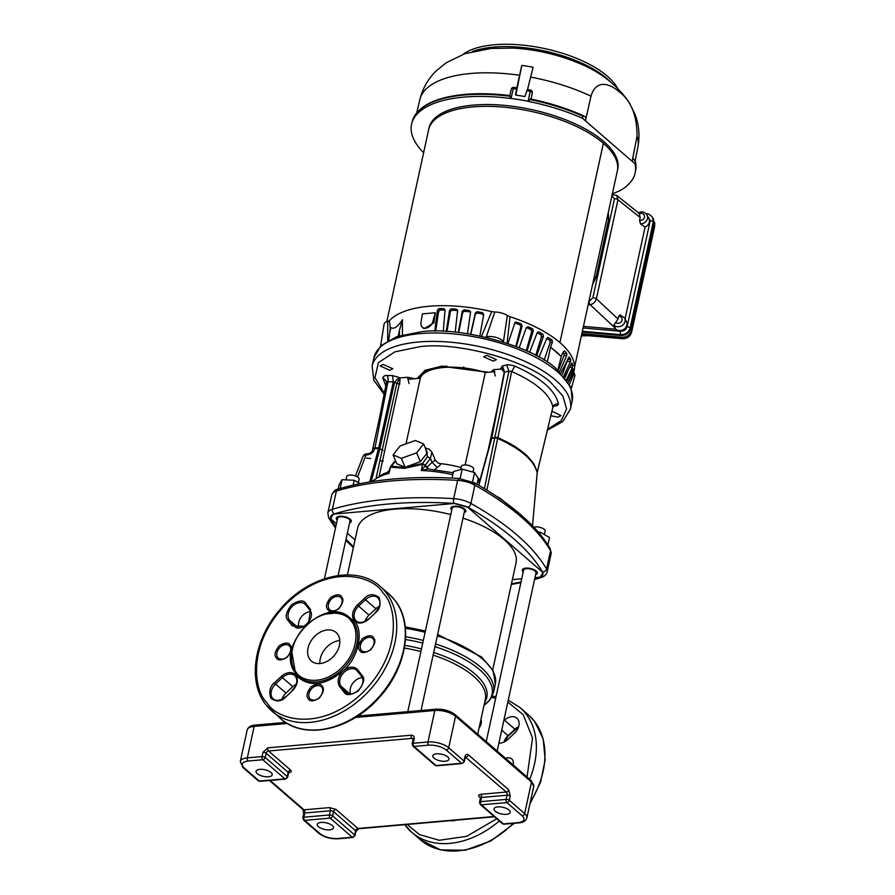 <?xml version="1.0" encoding="UTF-8"?>
<svg xmlns="http://www.w3.org/2000/svg" width="895" height="895" viewBox="0 0 895 895"><rect width="100%" height="100%" fill="white"/><g stroke="black" fill="none" stroke-linecap="round" stroke-linejoin="round"><path stroke-width="1.34" d="M547.628 429.186L561.31 420.56L566.58 408.959L562.91 396.049L551.163 382.859C528.956 360.987 457.535 341.353 419.721 346.723L394.896 351.847L378.406 362.643L374.96 377.6L384.302 393.408M373.965 357.62L380.778 345.783L396.977 336.554L421.198 331.765C459.952 326.283 532.939 346.22 556.086 368.606L570.932 387.244L572.196 400.848A101.448 41.852 -167.7 0 0 525.208 352.25A101.448 41.852 -167.7 0 0 420.404 333.589A101.448 41.852 -167.7 0 0 373.965 357.62L372.13 366.021A101.448 41.852 -167.7 0 1 418.58 341.979A101.448 41.852 -167.7 0 1 523.385 360.651A101.448 41.852 -167.7 0 1 570.361 409.25L562.754 421.601L547.393 430.159M464.169 512.723A7.663 3.166 -167.7 0 0 465.836 511.269A7.663 3.166 -167.7 0 0 462.279 507.599A7.663 3.166 -167.7 0 0 454.358 506.19A7.663 3.166 -167.7 0 0 450.856 508.002A7.663 3.166 -167.7 0 0 451.762 510.016M535.624 574.657A7.663 3.166 -167.7 0 0 537.291 573.203A7.663 3.166 -167.7 0 0 533.744 569.522A7.663 3.166 -167.7 0 0 525.824 568.112A7.663 3.166 -167.7 0 0 522.311 569.936A7.663 3.166 -167.7 0 0 523.228 571.95M349.621 522.803A7.663 3.166 -167.7 0 0 351.287 521.349A7.663 3.166 -167.7 0 0 347.73 517.668A7.663 3.166 -167.7 0 0 339.809 516.258A7.663 3.166 -167.7 0 0 336.307 518.082A7.663 3.166 -167.7 0 0 337.214 520.096M537.201 472.873L532.525 525.79L537.179 472.773C534.147 460.399 520.901 448.91 497.43 438.315L494.689 438.035L484.419 488.659M506.749 365.015C507.431 364.41 510.15 364.78 514.882 366.122L511.649 371.548L509.266 371.123L504.59 372.074L502.397 365.91L506.749 365.015L508.942 371.179L494.722 437.823L491.702 438.449L495.159 437.219L497.598 437.532C508.461 442.622 516.247 446.102 527.423 456.137L533.633 463.42L537.313 471.945L552.864 407.27A85.036 35.084 -167.7 0 0 511.649 371.548L486.858 490.158M357.564 476.99L365.988 454.996L363.191 455.879L355.494 475.961M371.156 481.678L379.905 448.596L382.199 450.095L378.708 447.847L369.702 481.902M378.619 448.216L379.939 448.484L378.674 447.992M551.935 411.275L560.997 415.616L558.032 417.148L550.861 415.739M486.679 355.304L496.378 359.611L493.413 361.144L483.703 356.848L486.679 355.304M383.094 364.422L392.804 368.718L389.828 370.261L380.129 365.954L383.094 364.422M496.669 496.445L500.07 498.213L528.263 521.539M497.452 438.17L494.689 438.035M367.7 454.123L366.413 454.996C370.541 454.537 373.193 452.758 374.356 449.648L374.96 447.824L378.708 447.847L393.319 381.863L387.904 381.818L386.461 382.557L379.883 416.13M504.59 372.074L491.825 437.901M514.882 366.122C540.804 377.679 555.303 390.254 558.379 403.824C555.582 403.667 553.736 404.82 552.864 407.27L537.302 472.135M552.797 407.572L554.397 405.345L553.144 405.502M379.581 417.495L386.461 382.557M373.551 448.44L374.994 447.69L387.904 381.818A4.721 1.958 90.4 0 0 387.065 375.542L392.491 375.587L393.319 381.863L399.718 384.347L399.819 377.947L396.776 383.642L382.243 449.872L382.948 450.219M417.115 378.529L425.147 370.261L442.085 366.1L488.491 372.253M490.829 372.04L493.704 369.691L501.39 369.02L500.898 368.416L502.397 365.91M558.379 403.824C558.435 405.222 556.992 405.961 554.05 406.017M386.506 382.277L386.483 381.18L382.736 377.746C384.044 375.799 385.488 375.061 387.065 375.542M392.491 375.587L398.946 377.388L394.606 382.221L380.006 448.205M398.946 377.388L399.819 377.947L407.493 377.276L414.765 378.73M503.795 369.836L500.898 368.416M504.019 370.239L501.39 369.02L504.243 372.152M495.259 375.945L493.704 369.691M407.493 377.276L409.037 383.53M433.986 758.121A8.256 3.401 -167.7 0 0 442.734 761.231A8.256 3.401 -167.7 0 0 448.921 759.284A8.256 3.401 -167.7 0 0 447.724 756.913A8.256 3.401 -167.7 0 0 438.975 753.803A8.256 3.401 -167.7 0 0 432.788 755.76A8.256 3.401 -167.7 0 0 433.986 758.121M257.257 773.672A8.256 3.401 -167.7 0 0 266.016 776.782A8.256 3.401 -167.7 0 0 272.203 774.824A8.256 3.401 -167.7 0 0 271.006 772.463A8.256 3.401 -167.7 0 0 262.257 769.353A8.256 3.401 -167.7 0 0 256.071 771.311A8.256 3.401 -167.7 0 0 257.257 773.672M495.226 811.206A8.256 3.401 -167.7 0 0 503.986 814.316A8.256 3.401 -167.7 0 0 510.172 812.358A8.256 3.401 -167.7 0 0 508.975 809.997A8.256 3.401 -167.7 0 0 500.227 806.887A8.256 3.401 -167.7 0 0 494.04 808.845A8.256 3.401 -167.7 0 0 495.226 811.206M318.508 826.745A8.256 3.401 -167.7 0 0 327.257 829.855A8.256 3.401 -167.7 0 0 333.455 827.909A8.256 3.401 -167.7 0 0 332.258 825.537A8.256 3.401 -167.7 0 0 323.509 822.427A8.256 3.401 -167.7 0 0 317.311 824.384A8.256 3.401 -167.7 0 0 318.508 826.745M413.11 739.427L411.913 738.386A2.361 1.298 -95 0 1 411.141 735.22C413.456 735.276 414.463 736.563 414.15 739.08L413.244 743.275A2.361 1.298 85 0 0 414.005 746.441A2.361 1.712 130.9 0 1 412.919 746.117L434.97 765.225A2.361 1.712 -49.1 0 0 436.055 765.549A2.361 1.298 85 0 0 436.715 765.796L462.245 763.547A2.361 1.298 -95 0 1 461.585 763.301A2.361 1.712 -49.1 0 0 464.002 761.03L464.919 756.823A2.361 0.973 12.3 0 1 465.255 757.506L465.199 756.778M480.481 797.803L479.284 796.774C478.053 795.465 478.545 794.648 480.76 794.301L506.29 792.053A2.361 1.712 -49.1 0 0 508.707 789.782L510.239 796.102L509.322 800.309A2.361 1.712 130.9 0 1 506.906 802.58A2.361 1.298 -95 0 1 506.134 799.414L480.615 801.663A2.361 1.298 85 0 0 481.376 804.829A2.361 1.712 130.9 0 1 480.291 804.504L502.341 823.613A2.361 1.712 -49.1 0 0 503.426 823.937A2.361 1.298 85 0 0 504.086 824.183L518.82 822.885A2.361 1.298 -95 0 1 518.149 822.639L503.426 823.937L481.376 804.829L506.906 802.58L522.221 815.848A2.361 1.712 -49.1 0 0 524.638 813.577L531.507 782.085L455.555 716.257L448.686 747.761L464.002 761.03A2.361 0.973 12.3 0 1 464.348 761.701A2.361 0.973 12.3 0 1 464.292 761.824M352.898 837.485A2.361 1.298 -95 0 1 352.227 837.228A2.361 1.712 -49.1 0 0 354.655 834.957L332.604 815.848A2.361 1.712 130.9 0 1 330.188 818.119A2.361 1.298 -95 0 1 329.416 814.965L303.886 817.202A2.361 1.298 85 0 0 304.658 820.368A2.361 1.712 130.9 0 1 303.573 820.055L318.877 833.323A2.361 1.712 -49.1 0 0 319.974 833.637L304.658 820.368L330.188 818.119L352.227 837.228L337.505 838.525A2.361 1.298 85 0 0 338.165 838.772L352.898 837.485L354.991 835.639A2.361 0.973 12.3 0 1 354.946 835.762M287.306 723.462L254.18 726.371L247.322 757.864A2.361 1.298 85 0 0 248.083 761.03L262.806 759.732L284.856 778.84L259.337 781.089L244.022 767.821A2.361 1.712 130.9 0 1 242.937 767.496L258.241 780.776A2.361 1.712 -49.1 0 0 259.337 781.089A2.361 1.298 85 0 0 259.998 781.335L285.527 779.097A2.361 1.298 -95 0 1 284.856 778.84A2.361 1.712 -49.1 0 0 287.284 776.569L265.233 757.461A2.361 1.712 130.9 0 1 262.806 759.732A2.361 1.298 -95 0 1 262.045 756.577L262.962 752.371A2.361 0.973 12.3 0 1 266.151 753.266A2.361 1.712 130.9 0 1 268.567 750.994L290.618 770.103C291.848 771.4 291.356 772.228 289.141 772.564L288.705 772.609M320.265 658.742A18.873 13.716 -49.1 0 0 319.884 663.553A18.873 13.716 -49.1 0 1 339.82 640.551A18.873 13.716 -49.1 0 0 320.265 658.742M347.417 574.881L357.564 528.363A81.098 33.451 12.3 0 1 450.767 514.569M462.983 518.138A81.098 33.451 12.3 0 1 504.299 539.707A81.098 33.451 12.3 0 1 516.035 562.91L492.72 669.84M324.426 578.763L337.594 518.362A6.343 2.618 12.3 0 1 342.349 516.851A6.343 2.618 12.3 0 1 349.072 519.245A6.343 2.618 12.3 0 1 349.99 521.069L338.12 575.507M407.796 711.659L452.143 508.282A6.343 2.618 12.3 0 1 456.897 506.783A6.343 2.618 12.3 0 1 463.621 509.177A6.343 2.618 12.3 0 1 464.539 510.989L421.042 710.496M486.231 741.597L523.597 570.216A6.343 2.618 12.3 0 1 528.363 568.717A6.343 2.618 12.3 0 1 535.087 571.099A6.343 2.618 12.3 0 1 536.004 572.923L497.161 751.062M534.975 577.633L540.077 577.185A109.727 45.265 -167.7 0 0 542.907 572.453L467.156 506.816A109.727 45.265 -167.7 0 0 454.962 503.415L333.522 514.099A109.727 45.265 -167.7 0 0 330.691 518.82L336.442 523.62M347.338 533.241L355.046 539.92M512.387 579.613L521.729 578.796M360.014 483.647L354.219 480.279L342.069 479.686L339.205 484.475L338.209 489.028M353.167 485.101L354.219 480.279M340.156 488.446L342.069 479.686M452.836 474.697A79.711 32.88 -167.7 0 0 421.332 470.501L425.192 465.78L427.844 468.98L421.332 470.501L422.608 464.337L404.484 468.342L390.556 467.156L388.967 473.343L389.347 469.964M539.83 533.946L540.222 532.133L538.219 532.033M547.885 544.887L549.496 537.515L540.222 532.133M452.109 478.075L453.53 471.542L462.189 469.125L460.142 478.545M476.99 484.296L478.266 478.433L474.563 472.571L462.189 469.125M472.526 481.868L474.563 472.571M358.358 482.685L359.108 479.284A6.343 2.618 -167.7 0 0 358.19 477.46A6.343 2.618 -167.7 0 0 351.466 475.077A6.343 2.618 -167.7 0 0 346.701 476.576L345.985 479.877M370.642 458.475L366.469 458.117M544.373 534.539L545.111 531.138A6.343 2.618 -167.7 0 0 544.194 529.314A6.343 2.618 -167.7 0 0 533.946 527.278M473.019 472.135L473.656 469.204A6.343 2.618 -167.7 0 0 472.739 467.391A6.343 2.618 -167.7 0 0 466.004 464.997A6.343 2.618 -167.7 0 0 461.249 466.496L460.578 469.573M380.643 460.802L383.284 461.026M387.356 381.852L371.828 453.06M427.844 468.98L453.262 472.75M422.608 464.337L425.304 465.255L422.474 463.498L422.608 464.337M425.617 448.652L427.553 456.64L422.474 463.498L404.864 467.492L391.372 466.228L390.254 468.32L390.556 467.156M372.398 481.488A79.711 32.88 -167.7 0 1 388.967 473.343L387.569 472.515M408.735 379.267L420.314 378.249C424.185 366.323 457.144 363.415 485.291 372.533L494.957 371.682M379.245 475.838L400.11 380.14M427.553 456.64L430.372 458.397L425.304 465.255L427.553 468.946M434.489 460.175C436.1 459.806 435.283 460.545 432.061 462.379L430.372 458.397L431.949 452.21L435.306 460.142L438.047 462.995L440.306 463.632C441.056 464.192 440.016 465.467 437.185 467.481L432.061 462.379L427.161 467.033L427.43 468.924M393.062 454.917L396.809 463.778L405.088 467.201L420.37 461.708L427.362 452.781L423.615 443.92L415.325 440.497L400.054 445.99L393.062 454.917L401.352 458.341L416.622 452.848L420.37 461.708M390.276 468.331L391.372 466.228L390.388 466.698L395.456 460.567M420.314 378.249L406.006 443.853M440.306 463.632A51.899 21.413 12.3 0 1 461.026 467.537M485.291 372.533L465.131 464.964M476.767 476.073L479.91 480.324M488.032 450.7L496.949 409.787M428.134 468.991L426.635 466.563M437.185 467.481L433.896 470.322M428.101 468.23L429.13 469.069M405.088 467.201L401.352 458.341M416.622 452.848L423.615 443.92M478.523 480.279L479.63 479.988M479.105 727.836A8.256 5.997 -49.1 0 0 480.906 719.58M451.147 820.603A8.256 5.997 -49.1 0 0 455.555 820.212M513.115 764.889A8.256 5.997 -49.1 0 0 512.32 759.531A8.256 5.997 -49.1 0 0 511.727 758.915A8.256 5.997 -49.1 0 0 505.619 758.401M491.523 697.496L495.718 698.111M507.845 702.083L523.217 714.713L532.536 738.017L527.054 776.972M498.907 743.04A11.21 8.144 -49.1 0 0 507.756 739.55L514.603 733.117A11.21 8.144 -49.1 0 0 516.885 718.182A11.21 8.144 -49.1 0 0 504.489 720.173L503.74 720.867M323.005 614.384L340.682 612.482L354.476 621.04C364.209 631.601 358.045 658.541 343.053 670.97C324.303 686.185 308.562 687.573 295.842 675.121L291.591 650.643M382.881 592.803L383.172 593.172C396.093 604.572 403.69 652.925 361.39 693.905C318.15 733.687 275.481 718.45 267.034 702.821L266.744 702.441C253.811 691.041 246.214 642.688 288.514 601.697C331.754 561.926 374.423 577.152 382.87 592.792L382.881 592.803M310.028 659.593A18.873 13.716 -49.1 0 0 311.37 661.002A18.873 13.716 -49.1 0 0 333.186 656.706A18.873 13.716 -49.1 0 0 337.426 633.884A18.873 13.716 -49.1 0 0 336.084 632.485A18.873 13.716 -49.1 0 0 314.268 636.781A18.873 13.716 -49.1 0 0 310.028 659.593M296.256 684.239A11.21 8.144 -49.1 0 0 292.822 686.644L285.975 693.066A11.21 8.144 -49.1 0 0 282.026 699.196M379.301 606.307A11.21 8.144 -49.1 0 0 375.866 608.712L369.02 615.134A11.21 8.144 -49.1 0 0 365.059 621.264M295.842 675.121C292.117 671.451 287.429 671.731 281.78 675.949L274.418 682.829C269.932 686.387 268.746 691.511 270.872 698.223C276.286 701.948 281.03 701.736 285.091 697.597L292.441 690.716C297.509 685.167 298.639 679.976 295.842 675.121M362.33 677.672A11.21 8.144 -49.1 0 0 352.608 683.5A11.21 8.144 -49.1 0 0 350.739 693.972M310.688 611.587A11.21 8.144 -49.1 0 0 300.966 617.416A11.21 8.144 -49.1 0 0 299.098 627.887M627.115 326.72A2.595 1.074 12.3 0 1 629.8 327.693A2.595 1.074 12.3 0 1 630.102 328.04C628.659 332.448 625.493 334.663 620.582 334.685A2.595 0.694 -84.9 0 1 620.593 331.273C623.938 331.239 626.108 329.729 627.115 326.72L650.24 220.685A2.595 1.074 12.3 0 1 652.925 221.647A2.595 1.074 12.3 0 1 653.227 222.005L630.102 328.04L630.505 328.879C629.04 333.264 625.874 335.468 620.996 335.513L582.209 332.079M639.321 213.704L640.182 217.541L639.567 220.36A3.96 3.446 -24.4 0 0 643.192 213.961A3.96 3.446 -24.4 0 0 639.321 213.704L638.269 213.099M617.248 171.37A96.582 39.85 -167.7 0 0 617.349 170.934A96.582 39.85 -167.7 0 0 572.621 124.673A96.582 39.85 -167.7 0 0 472.828 106.897A96.582 39.839 -167.7 0 0 428.615 129.786A96.582 39.85 -167.7 0 0 428.526 130.222M617.349 170.934A96.582 39.839 -167.7 0 0 603.375 143.301L603.364 143.301A96.582 39.839 -167.7 0 0 472.84 106.908A96.582 39.85 -167.7 0 0 428.615 129.786L429.007 128.007A96.582 39.85 -167.7 0 1 473.22 105.118A96.582 39.85 -167.7 0 1 573.001 122.883A96.582 39.85 -167.7 0 1 617.74 169.155L574.523 367.308M603.364 143.29L559.923 342.561L603.375 143.301M387.725 340.659L387.736 321.428A11.669 4.811 -167.7 0 0 384.089 324.057L380.621 345.94M485.638 337.225L486.242 336.945A10.259 4.229 12.3 0 1 502.285 340.413A10.259 4.229 12.3 0 1 503.437 341.745L507.353 315.51A11.669 4.811 -167.7 0 0 494.812 312.008L486.242 336.945A4.721 3.446 73.3 0 0 486.186 337.359M539.003 357.105L546.845 338.288L548.411 337.56A96.201 39.693 12.3 0 1 552.058 340.022L552.439 342.08L550.693 346.645L551.264 347.853A94.568 39.011 12.3 0 1 556.254 351.836A94.568 39.011 12.3 0 1 560.538 355.886L561.389 355.919L563.403 351.578L564.644 350.929A96.201 39.693 12.3 0 1 566.826 353.525L566.759 355.55L564.018 355.528L564.018 353.503L566.826 353.525M507.353 315.51L510.005 316.729A96.884 39.973 12.3 0 1 560.125 342.751A96.884 39.973 12.3 0 1 573.751 371.973L574.143 373.394L569.533 384.179M510.005 316.729L507.096 343.277M515.095 322.301L507.935 343.557M514.614 323.005L516.426 322.077A96.201 39.693 12.3 0 1 521.27 323.912L522.165 325.881L520.879 326.776L519.939 324.84L521.27 323.912M516.37 346.611L522.165 325.881M526.361 327.626L528.117 326.764L526.361 327.626L519.178 347.719M530.903 329.595A93.125 38.418 12.3 0 0 526.506 327.581L528.117 326.764A96.201 39.693 12.3 0 1 532.592 328.823L533.342 330.826L531.697 331.575L530.903 329.595L532.592 328.823M527.01 351.064L533.342 330.826M538.007 331.888L538.846 331.967L537.168 332.75L529.594 352.272M537.302 332.47L538.846 331.967A96.201 39.693 12.3 0 1 542.873 334.193L543.455 336.229L541.486 336.811L540.848 334.797L542.873 334.193M536.676 355.83L543.455 336.229M547.751 337.437L547.125 337.829M571.346 388.396L574.847 375.844A11.669 4.811 -167.7 0 0 574.143 373.394M515.833 95.06L521.785 65.402L516.572 89.019A114.258 47.133 -167.7 0 0 513.372 88.583L510.989 98.428L509.993 98.405A114.426 47.2 -167.7 0 0 463.957 97.096A114.426 47.2 -167.7 0 0 411.756 123.476A114.426 47.2 -167.7 0 0 423.424 152.542L423.693 153.023M509.993 98.405L510.508 96.313A114.336 47.166 -167.7 0 0 464.471 94.993A114.336 47.166 -167.7 0 0 412.293 121.362L411.756 123.476M531.876 91.044A2.361 2.126 172.2 0 1 532.324 92.7A2.361 1.052 -168.5 0 0 531.977 92.14A2.361 1.052 -168.5 0 0 530.108 91.335A114.258 47.133 -167.7 0 0 526.898 90.719L527.457 89.713M530.455 90.283L528.095 101.247A114.661 47.301 -167.7 0 0 510.989 98.428M509.781 95.675L510.508 96.313L509.781 95.675M617.337 87.911A83.75 34.547 -167.7 0 0 494.308 44.75A83.75 34.547 -167.7 0 0 463.185 54.293M622.607 338.646A2.595 0.694 -84.9 0 1 622.417 338.724A2.595 0.694 -84.9 0 1 622.238 338.623C627.082 338.668 630.214 336.486 631.624 332.079L654.536 226.938A2.595 1.074 12.3 0 1 654.536 227.073A2.595 1.074 12.3 0 1 654.48 227.196M581.851 333.701L621.902 337.258C626.724 337.236 629.845 335.054 631.277 330.714L631.624 332.079A2.595 1.074 12.3 0 1 631.613 332.202A2.595 1.074 12.3 0 1 631.557 332.336M631.277 330.714L654.547 224.03L654.536 227.073L631.613 332.202C630.181 336.621 627.104 338.791 622.417 338.724L581.549 335.099M446.694 366.1A29.49 12.161 -167.7 0 0 447.176 367.196M532.346 92.129L530.97 99.658M527.39 89.478L530.455 90.071A2.361 2.361 0 0 1 532.335 92.062L532.357 92.196M521.785 65.402A109.828 45.309 12.3 0 1 533.084 67.259L527.468 89.746M509.691 95.866L511.313 89.131A2.361 2.361 0 0 1 513.92 87.341L513.372 88.583A2.361 1.04 -166.4 0 0 511.313 89.131A2.361 1.04 -166.4 0 0 511.302 89.243L509.68 95.966M517.053 88.001L513.92 87.341M516.572 89.019L515.486 94.736M515.923 95.083L515.464 94.49L515.923 95.083A114.504 47.234 12.3 0 1 524.884 96.559L526.898 90.719M582.511 118.297L635.058 163.83L635.416 161.245L635.696 170.072A114.336 47.166 -167.7 0 0 635.45 161.693L632.81 158.236L632.161 161.324L637.039 136.141C637.027 115.522 631.076 100.732 619.161 91.749C610.054 83.705 596.025 78.715 590.991 96.224L585.419 120.814L585.934 117.614L584.48 116.35L582.925 116.171L582.511 118.297A114.426 47.2 -167.7 0 0 529.102 101.549L528.095 101.247M584.48 116.35L582.925 116.171A114.336 47.166 -167.7 0 0 529.527 99.446L530.78 99.132L529.527 99.446L529.102 101.549M612.337 193.879A114.426 47.2 -167.7 0 0 617.584 191.642L618.333 191.463A114.661 47.301 -167.7 0 0 626.377 186.428L626.567 186.026A114.426 47.2 -167.7 0 0 635.305 172.22A114.426 47.2 -167.7 0 0 635.058 163.83M565.114 377.567L568.101 370.396M562.373 374.446L567.81 359.398A93.125 38.418 -167.7 0 0 567.665 359.108M558.279 370.485L564.018 355.528M563.056 352.317A93.125 38.418 12.3 0 1 564.018 353.503M544.138 360.114L550.19 342.483L549.731 340.436L552.058 340.022M546.778 338.433A93.125 38.418 12.3 0 1 549.731 340.436M535.713 355.326L541.486 336.811M537.168 332.75A93.125 38.418 12.3 0 1 540.848 334.797M526.226 350.717L531.697 331.575M515.788 346.387L520.879 326.776M516.426 322.077L515.196 323.039A93.125 38.418 12.3 0 1 519.939 324.84M515.196 323.039L514.636 322.95M483.602 315.7L482.394 313.955A93.125 38.418 -167.7 0 0 477.169 312.993L475.368 314.179L470.804 334.271M470.546 312.31L469.662 311.84A93.125 38.418 -167.7 0 0 464.471 311.203L462.737 312.489L458.71 332.56M457.613 310.654L457.099 310.52A93.125 38.418 -167.7 0 0 452.053 310.218L450.409 311.594L446.918 331.53M445.061 310.017L444.972 310.017A93.125 38.418 -167.7 0 0 440.172 310.05L438.628 311.527L435.686 331.172M399.405 335.77L399.416 330.434L398.23 336.14M399.416 330.434L402.448 319.739C397.447 327.223 393.431 329.74 390.41 327.279L388.777 340.078M568.202 381.852L572.476 373.159L570.999 372.868M571.927 371.022L573.192 371.268L572.476 373.159M573.192 371.268A96.201 39.693 -167.7 0 0 573.292 368.986L573.046 368.953M572.632 369.613L567.229 380.375M566.625 379.525L572.386 367.509L569.701 367.151M571.827 363.124L571.379 363.784L572.241 363.18A96.201 39.693 12.3 0 1 572.878 365.563L572.386 367.509M571.379 363.784L564.756 377.131M563.816 376.023L570.462 361.602L567.609 361.401M567.81 359.398L570.753 359.611L570.462 361.602M570.753 359.611A96.201 39.693 -167.7 0 0 569.365 357.15L568.784 357.116M560.941 372.98L569.119 356.982M559.644 371.738L566.759 355.55M557.865 370.127L561.389 355.919M551.264 347.853L560.538 355.886M550.693 346.645L547.281 362.117M422.328 327.246A7.082 5.146 -49.1 0 1 420.986 322.849L422.362 313.888L435.294 312.747L433.93 322.849L424.051 328.733L422.328 327.246A7.082 5.146 -49.1 0 0 428.157 327.402A7.082 5.146 -49.1 0 0 432.744 321.82L435.294 312.747M479.899 335.972L483.68 314.447L482.483 312.679A96.201 39.693 -167.7 0 0 477.136 311.695L477.169 312.993M475.368 314.179L475.346 312.914L477.136 311.695M475.346 312.914L470.625 334.238M467.47 333.734L470.569 312.187L469.316 310.498A96.201 39.693 -167.7 0 0 464.024 309.838L464.471 311.203M470.535 311.583L470.569 312.187M462.737 312.489L462.301 311.158L464.024 309.838M462.301 311.158L458.285 332.515M455.186 332.179L457.602 310.733L456.349 309.133A96.201 39.693 -167.7 0 0 451.203 308.82L452.053 310.218M457.434 309.838L457.602 310.733M450.409 311.594L449.57 310.241L451.203 308.82M449.57 310.241L446.269 331.486M443.271 331.34L445.05 310.106L443.819 308.607L445.05 310.106M444.972 310.017L443.819 308.607A96.201 39.693 -167.7 0 0 438.919 308.641L440.172 310.05M438.628 311.527L437.409 310.162L438.919 308.641M437.409 310.162L434.802 331.172M402.448 319.739L402.414 334.909M390.488 329.651A2.361 0.794 -0.8 0 1 390.444 329.696L390.567 328.118M390.421 330.333L389.482 320.6A96.884 39.973 12.3 0 1 491.668 311.617L494.812 312.008M568.403 382.176L573.751 371.973M481.555 336.319L491.668 311.617M387.736 321.428L389.482 320.6M608.287 212.462L608.678 219.219L607.078 218.011M594.392 276.219L595.947 277.607L592.546 284.688M595.947 277.607L608.678 219.219M616.666 195.401L617.964 199.753L596.372 298.773C595.186 302.264 593.094 304.222 590.096 304.647L588.149 304.837M619.955 314.839L624.609 317.949A6.556 5.706 155.6 0 1 622.17 325.5A6.556 5.706 155.6 0 1 613.847 325.109L618.053 319.034L596.372 298.773A2.595 1.074 -167.7 0 0 592.87 297.8L614.462 198.779L611.9 195.904M640.182 217.541L617.964 199.753A2.595 1.074 -167.7 0 0 614.462 198.779M612.191 194.551L616.744 195.457L638.672 213.01M640.462 223.862A6.556 5.706 155.6 0 0 647.477 218.57A6.556 5.706 155.6 0 0 647.04 215.057L648.875 218.593A6.768 5.896 155.6 0 1 645.082 227.073L640.462 223.862L639.567 220.36M618.053 319.034L618.669 316.226L620.571 315.13M613.847 325.109L615.29 328.185L590.096 304.647A2.595 1.41 84.3 0 1 589.268 301.212L592.87 297.8M624.609 317.949L626.444 321.473A6.768 5.896 155.6 0 1 624.173 329.103A6.768 5.896 155.6 0 1 615.738 329.226L583.45 326.373M615.738 329.226L615.29 328.185M645.082 227.073L625.068 318.844M646.324 213.994A2.595 0.694 -84.9 0 1 646.66 213.748C648.047 213.513 649.938 214.61 652.343 217.037L653.663 222.676L630.505 328.879M652.354 217.037L653.663 222.676M654.547 224.03L653.227 218.503M534.583 579.445L540.994 577.611C544.507 576.469 546.565 574.579 547.158 571.939A18.873 7.786 -167.7 0 0 546.554 569.007L550.537 550.738L550.257 548.758L551.141 553.681A18.873 7.786 -167.7 0 0 550.537 550.738C544.026 539.528 534.337 528.341 521.483 517.187C508.595 506.033 493.067 495.36 474.887 485.179L470.904 503.437A3.535 1.913 119.2 0 1 467.917 507.286C504.277 527.837 529.146 549.385 542.527 571.95C543.802 574.411 542.717 576.223 539.282 577.376L534.74 578.696M550.257 548.758L550.257 548.758C543.578 537.291 533.778 525.958 520.856 514.77C507.935 503.594 492.418 492.932 474.316 482.785L458.799 478.433C411.409 475.681 371.134 479.239 337.952 489.106L336.386 491.031L332.403 509.3A3.535 2.595 73.1 0 0 334.316 513.909C350.247 509.087 368.382 505.764 388.721 503.974C409.071 502.196 430.808 501.994 453.91 503.382L467.917 507.286M420.113 376.292A52.492 21.659 -167.7 0 0 420.202 378.261M335.782 526.652L331.072 519.324C329.796 516.862 330.881 515.061 334.316 513.909M353.536 546.811L346.041 539.226M521.024 582.041L511.459 583.876M453.91 503.382A3.535 1.141 -86.5 0 1 453.675 498.638A257.156 106.08 -167.7 0 0 332.403 509.3A18.873 7.786 -167.7 0 0 327.816 513.036L328.7 517.948A3.535 3.021 -30.1 0 0 331.072 519.324M540.994 577.611A3.535 2.595 -106.9 0 1 539.282 577.376M473.276 482.718L474.887 485.179A18.873 7.786 -167.7 0 0 457.658 480.369L453.675 498.638A18.873 7.786 -167.7 0 1 470.904 503.437A257.156 106.08 -167.7 0 1 546.554 569.007A3.535 3.021 149.9 0 1 542.527 571.95M459.269 478.825L457.658 480.369A257.156 106.08 -167.7 0 0 336.386 491.031A18.873 7.786 -167.7 0 0 331.799 494.767L327.816 513.036M491.702 438.449L478.836 485.358M374.804 448.373L379.849 448.809M367.274 454.112L366.413 454.996M363.202 455.891C364.231 454.526 365.44 453.854 366.838 453.854L367.051 453.91M382.892 450.453L382.199 450.095L376.213 477.706M385.801 385.779L382.736 377.746M419.598 378.305A52.492 21.659 12.3 0 1 419.733 377.5L426.199 370.508L442.287 366.391L487.932 372.298M480.76 794.301A2.361 1.298 85 0 1 481.521 797.467A2.361 0.973 -167.7 0 0 480.447 798.027L479.53 802.222A2.361 0.973 -167.7 0 1 479.586 802.099A2.361 0.973 -167.7 0 1 480.615 801.663L481.521 797.467L507.051 795.219A2.361 1.298 -95 0 0 506.29 792.053L465.389 757.069M414.15 739.08A2.361 0.973 12.3 0 0 413.076 739.639L412.998 738.699A2.361 1.712 130.9 0 0 411.913 738.386L268.567 750.994A2.361 1.298 85 0 1 267.806 747.828L262.962 752.371M270.122 780.451L304.043 809.841L329.561 807.603L335.938 809.382L357.989 828.49L494.141 816.509M465.489 756.812A2.361 1.298 -95 0 1 465.859 757.025A2.361 1.712 130.9 0 0 468.286 754.753C466.754 753.735 465.624 754.429 464.919 756.823M508.707 789.782L468.286 754.753M480.313 797.042A2.361 1.712 -49.1 0 0 479.284 796.774M335.938 809.382A2.361 1.712 130.9 0 0 333.522 811.653A2.361 0.973 -167.7 0 0 330.333 810.758L329.416 814.965A2.361 0.973 -167.7 0 1 331.161 815.155A2.361 0.973 -167.7 0 1 332.604 815.848L333.522 811.653L355.572 830.761A2.361 1.712 -49.1 0 1 357.989 828.49A2.361 1.298 85 0 0 358.66 828.736L494.465 816.788M269.462 780.507L302.946 809.527A2.361 1.712 -49.1 0 0 304.043 809.841A2.361 1.298 85 0 1 304.803 813.007A2.361 0.973 12.3 0 0 303.729 813.566L302.812 817.761A2.361 0.973 12.3 0 1 302.857 817.638A2.361 0.973 12.3 0 1 303.886 817.202L304.803 813.007L330.333 810.758A2.361 1.298 85 0 0 329.561 807.603M288.481 772.318L289.096 772.195L288.537 773.045A2.361 0.973 -167.7 0 0 288.201 772.374A2.361 1.712 130.9 0 1 290.618 770.103M287.575 777.375A2.361 0.973 -167.7 0 0 287.619 777.24A2.361 0.973 -167.7 0 0 287.284 776.569L288.201 772.374L266.151 753.266L265.233 757.461A2.361 0.973 12.3 0 0 263.79 756.756A2.361 0.973 12.3 0 0 262.045 756.577L247.322 757.864A15.338 6.321 12.3 0 0 240.296 761.5L247.165 730.007C248.161 727.064 250.846 725.431 255.198 725.084A2.361 1.298 85 0 0 254.18 726.371A15.338 6.321 -167.7 0 0 247.165 730.007M411.141 735.22L267.806 747.828M510.239 796.102A2.361 0.973 12.3 0 0 507.051 795.219L506.134 799.414A2.361 0.973 12.3 0 1 507.89 799.604A2.361 0.973 12.3 0 1 509.322 800.309L524.638 813.577A15.338 6.321 12.3 0 1 526.853 817.963L533.722 786.47A15.338 6.321 -167.7 0 0 531.507 782.085A2.361 1.712 -49.1 0 0 531.082 780.474L533.722 786.47M355.572 830.761A2.361 0.973 12.3 0 1 355.908 831.433L354.991 835.639A2.361 0.973 12.3 0 0 354.655 834.957L355.572 830.761M413.076 739.639L412.159 743.834A2.361 0.973 12.3 0 1 412.203 743.711A2.361 0.973 12.3 0 1 413.244 743.275L427.967 741.977L434.836 710.485L355.46 717.466M461.585 763.301L436.055 765.549L414.005 746.441L428.727 745.143A2.361 1.298 -95 0 1 427.967 741.977A15.338 6.321 12.3 0 1 448.686 747.761A2.361 1.712 130.9 0 1 446.269 750.032L461.585 763.301M455.555 716.257A15.338 6.321 -167.7 0 0 434.836 710.485A2.361 1.298 -95 0 1 435.854 709.198C443.405 708.885 449.838 710.708 455.141 714.646A2.361 1.712 130.9 0 1 455.555 716.257M428.727 745.143C435.675 744.942 441.515 746.564 446.269 750.032M522.221 815.848C525.589 819.428 524.235 821.688 518.149 822.639M337.505 838.525C330.568 838.727 324.717 837.093 319.974 833.637M244.022 767.821C240.643 764.24 241.997 761.969 248.083 761.03M477.717 734.213L485.336 699.297A80.158 33.07 -167.7 0 0 473.735 676.351A80.158 33.07 -167.7 0 0 433.124 655.106M420.907 651.538A80.158 33.07 -167.7 0 0 404.395 648.058M404.831 645.384A81.188 33.495 12.3 0 1 421.489 648.886M433.695 652.455A81.188 33.495 12.3 0 1 475.077 674.047A81.188 33.495 12.3 0 1 484.676 702.284M484.027 705.271A85.663 35.341 -167.7 0 0 479.675 669.74A85.663 35.341 -167.7 0 0 434.97 646.615M422.753 643.102A85.663 35.341 -167.7 0 0 405.48 639.489M484.016 705.305L490.057 699.689L493.57 692.249A86.703 35.766 -167.7 0 0 481.018 667.435A86.703 35.766 -167.7 0 0 435.552 643.952M423.324 640.451A86.703 35.766 -167.7 0 0 405.625 636.77M437.621 634.477L481.555 656.975L493.055 670.478L495.349 684.104A86.703 35.766 -167.7 0 0 482.797 659.291A86.703 35.766 -167.7 0 0 437.331 635.808M425.103 632.306A86.703 35.766 -167.7 0 0 405.39 628.312M479.552 482.729A79.711 32.88 -167.7 0 0 477.494 481.946M391.372 466.228L395.657 461.048M425.338 447.981L428.973 449.1L431.927 452.154M405.48 825.593A82.575 59.999 -49.1 0 0 405.894 826.13A82.575 59.999 -49.1 0 0 411.745 832.283A82.575 59.999 -49.1 0 0 499.298 820.983M529.706 779.276A82.575 59.999 -49.1 0 0 526.159 714.188A82.575 59.999 -49.1 0 0 525.745 713.651A82.575 59.999 -49.1 0 0 519.905 707.486L528.475 714.926A82.575 59.999 -49.1 0 1 534.326 721.079A82.575 59.999 -49.1 0 1 534.606 721.437A82.575 59.999 -49.1 0 1 530.265 802.334M496.747 818.768L466.619 836.344L439.188 840.293L419.397 834.554L407.191 824.463M514.379 823.277L490.852 840.953L465.12 850.25L440.519 849.87L420.314 839.723A82.575 59.999 -49.1 0 0 513.383 823.366M501.726 730.141L508.047 735.623A11.21 8.144 -49.1 0 0 503.986 742.1M518.664 726.65A11.21 8.144 -49.1 0 0 514.894 729.201L504.489 720.173M508.159 735.522L515.017 729.089M295.686 673.253A38.921 28.282 -49.1 0 0 298.84 676.687A38.921 28.282 -49.1 0 0 343.535 668.162A38.921 28.282 -49.1 0 0 352.999 621.298A38.921 28.282 -49.1 0 0 349.833 617.852C325.567 593.855 273.646 646.995 295.596 673.152L295.764 673.342M351.522 621.555C357.429 627.16 360.383 650.005 340.436 668.845C320.097 687.159 300.261 679.876 296.334 672.458L295.932 671.932C290.025 666.327 287.082 643.483 307.019 624.643C327.357 606.329 347.193 613.612 351.12 621.029L351.522 621.555M359.835 650.564C361.457 653.417 365.07 653.171 370.675 649.826C374.871 644.467 375.922 640.574 373.83 638.135L373.528 637.71C371.906 634.846 368.292 635.092 362.676 638.448C358.481 643.796 357.429 647.7 359.533 650.128L359.835 650.564M372.7 638.426L373.439 639.298C376.504 643.292 369.747 655.129 361.882 650.9A8.256 5.997 130.9 0 1 361.3 650.285A8.256 5.997 130.9 0 1 361.032 649.915A8.256 5.997 130.9 0 1 363.37 640.082A8.256 5.997 130.9 0 1 372.7 638.426A8.256 5.997 130.9 0 1 373.282 639.041A8.256 5.997 130.9 0 1 373.394 639.187M308.372 698.85C309.994 701.714 313.608 701.467 319.224 698.111C323.419 692.764 324.471 688.859 322.379 686.42L322.077 685.995C320.455 683.142 316.83 683.388 311.225 686.733C307.03 692.092 305.978 695.986 308.07 698.424L308.372 698.85M321.249 686.711L321.987 687.584C325.053 691.589 318.296 703.414 310.431 699.196A8.256 5.997 130.9 0 1 309.849 698.581A8.256 5.997 130.9 0 1 309.581 698.201A8.256 5.997 130.9 0 1 311.919 688.378A8.256 5.997 130.9 0 1 321.249 686.711A8.256 5.997 130.9 0 1 321.831 687.326A8.256 5.997 130.9 0 1 321.931 687.472M276.376 657.903C277.998 660.756 281.612 660.51 287.228 657.165C291.423 651.806 292.475 647.913 290.372 645.474L290.081 645.049C288.447 642.185 284.834 642.431 279.229 645.787C275.034 651.146 273.982 655.039 276.074 657.478L276.376 657.903M289.242 645.765L289.991 646.637C293.057 650.631 286.288 662.468 278.434 658.25A8.256 5.997 130.9 0 1 277.842 657.635A8.256 5.997 130.9 0 1 277.584 657.254A8.256 5.997 130.9 0 1 279.922 647.421A8.256 5.997 130.9 0 1 289.242 645.765A8.256 5.997 130.9 0 1 289.835 646.38A8.256 5.997 130.9 0 1 289.935 646.526M327.827 609.618C329.45 612.471 333.074 612.225 338.679 608.88C342.875 603.521 343.926 599.628 341.834 597.189L341.532 596.752C339.91 593.9 336.296 594.146 330.68 597.491C326.485 602.85 325.433 606.743 327.525 609.182L327.827 609.618M340.704 597.48L341.442 598.341C344.508 602.346 337.751 614.171 329.886 609.954A8.256 5.997 130.9 0 1 329.304 609.338A8.256 5.997 130.9 0 1 329.036 608.969A8.256 5.997 130.9 0 1 331.374 599.135A8.256 5.997 130.9 0 1 340.704 597.48A8.256 5.997 130.9 0 1 341.286 598.095A8.256 5.997 130.9 0 1 341.387 598.229M354.062 620.492L354.062 620.492C357.787 624.151 362.475 623.882 368.125 619.664L375.486 612.773C379.972 609.226 381.158 604.091 379.032 597.39C373.618 593.665 368.874 593.866 364.813 598.017L357.463 604.897C352.395 610.446 351.265 615.637 354.062 620.492L354.062 620.492M394.382 599.684A82.575 59.999 130.9 0 1 394.684 600.053A82.575 59.999 130.9 0 1 376.157 699.901A82.575 59.999 130.9 0 1 280.672 718.696C304.155 740.277 349.945 730.421 378.261 698.603C406.598 668.822 414.43 623.435 394.527 599.829L388.833 593.9A82.575 59.999 130.9 0 1 394.382 599.684M388.833 593.9L380.252 586.471A82.575 59.999 130.9 0 1 385.79 592.233A82.575 59.999 130.9 0 1 386.103 592.624A82.575 59.999 130.9 0 1 367.588 692.462A82.575 59.999 130.9 0 1 272.102 711.268A82.575 59.999 130.9 0 1 266.565 705.495M285.673 696.992L285.404 696.813C280.661 700.684 276.622 701.411 273.277 698.984A11.21 8.144 130.9 0 1 272.483 698.145A11.21 8.144 130.9 0 1 275.559 684.048L285.975 693.066M368.718 619.06L368.438 618.881C363.706 622.752 359.656 623.468 356.322 621.052A11.21 8.144 130.9 0 1 355.528 620.213A11.21 8.144 130.9 0 1 358.604 606.105L369.02 615.134M308.562 622.775L310.543 609.461L305.989 603.599C303.864 599.818 299.087 600.165 291.669 604.651C286.176 611.8 284.856 616.935 287.72 620.056L292.273 625.918L304.792 626.276M357.631 669.684C353.693 665.914 348.826 666.339 343.053 670.97C338.165 676.24 336.934 681.308 339.362 686.152L343.915 692.014C346.041 695.784 350.818 695.437 358.235 690.962C363.728 683.814 365.048 678.667 362.184 675.546L357.631 669.684A1.175 0.805 -38 0 0 357.385 671.026L361.513 676.307M350.001 693.983L341.118 686.286A1.175 0.805 142 0 0 339.652 686.554M361.647 676.475A1.175 0.805 -38 0 1 361.569 676.396C367.767 686.018 351.612 698.458 346.175 692.573A11.21 8.144 130.9 0 1 345.38 691.734L341.118 686.286A11.21 8.144 130.9 0 1 343.635 672.738A11.21 8.144 130.9 0 1 356.59 670.187A11.21 8.144 130.9 0 1 357.262 670.87M356.59 670.187L361.569 676.396A1.175 0.805 -38 0 1 361.893 675.132M343.915 692.014A1.175 0.805 -38 0 1 345.38 691.734L347.07 693.2M375.866 608.712L365.451 599.684L358.604 606.105L357.463 604.897M375.486 612.773L368.639 619.206M364.31 598.475L365.451 599.684A11.21 8.144 130.9 0 1 377.847 597.692C381.236 601.675 380.386 606.586 375.296 612.448M292.822 686.644L282.406 677.616A11.21 8.144 130.9 0 1 294.813 675.624C298.192 679.607 297.341 684.53 292.251 690.381L292.441 690.716M292.531 690.56L285.594 697.138M274.418 682.829L275.559 684.048L282.406 677.616L281.265 676.407M310.006 610.39A1.175 0.805 -38 0 1 309.938 610.312C316.416 617.874 300.619 633.089 294.533 626.489A11.21 8.144 130.9 0 1 293.739 625.65A1.175 0.805 142 0 0 292.273 625.918M305.989 603.599A1.175 0.805 142 0 0 305.676 604.852L309.938 610.312A1.175 0.805 -38 0 1 310.252 609.047M309.871 610.222L305.743 604.93A1.175 0.805 142 0 1 305.676 604.852L304.96 604.103A11.21 8.144 130.9 0 1 305.631 604.785M298.359 627.898L289.488 620.201A11.21 8.144 130.9 0 1 291.994 606.653A11.21 8.144 130.9 0 1 304.96 604.103M295.439 627.115L289.488 620.201A1.175 0.805 142 0 0 288.011 620.47M519.615 75.269A111.573 46.025 -167.7 0 0 470.871 73.468A111.573 46.025 -167.7 0 0 419.867 99.558C422.675 88.404 428.067 78.872 436.066 70.985L446.292 62.684L464.841 53.722L491.075 48.431L513.003 48.095A85.081 35.095 -167.7 0 1 574.624 61.531C598.117 70.213 616.275 83.839 629.118 102.41L635.014 114.258C639.03 124.797 639.992 135.738 637.889 147.093A111.573 46.025 -167.7 0 0 637.039 136.141M472.594 51.451A83.75 34.547 12.3 0 1 493.794 47.088A83.75 34.547 12.3 0 1 609.965 81.4M445.923 367.263A34.088 14.063 12.3 0 1 444.972 366.189M581.459 335.536L585.341 335.435M446.034 366.133A33.093 13.649 -167.7 0 0 447.008 367.207M532.335 92.834L530.936 99.468M590.991 96.224A111.573 46.025 -167.7 0 0 530.522 77.071M570.641 365.261L572.878 365.563M552.439 342.08L550.19 342.483M433.93 322.849L432.744 321.82M482.394 313.955L482.483 312.679M469.662 311.84L469.316 310.498M457.099 310.52L456.349 309.133M613.388 194.461A2.595 1.443 85.7 0 0 612.236 195.882M615.581 322.58A3.96 3.446 -24.4 0 0 621.768 320.902A3.96 3.446 -24.4 0 0 618.669 316.226M583.115 327.95L620.593 331.273M650.24 220.685L647.242 215.449M620.996 335.513L620.582 334.685L582.376 331.295M581.571 335.01L622.238 338.623L621.902 337.258M420.147 376.213L420.337 378.171M328.7 517.948L335.468 528.128M345.806 540.267L353.346 547.695M511.336 584.457L520.879 582.679M551.141 553.681L547.158 571.939M331.799 494.767C333.801 490.986 335.849 489.106 337.952 489.106M503.784 369.825L504.221 372.32L491.422 438.315L479.272 482.618M372.175 451.449L369.903 453.239L367.252 453.866M537.302 472.146L537.179 472.884M386.461 382.4L386.495 381.236M384.112 394.404L373.864 380.319L372.13 366.021M572.196 400.848L570.361 409.25M480.447 798.027L480.369 797.087M358.66 828.736L355.908 831.433M303.729 813.566L302.946 809.527M288.537 773.045L287.619 777.24L285.527 779.097M462.245 763.547L464.348 761.701L465.255 757.506M455.141 714.646L531.082 780.474M255.198 725.084L285.606 722.41M357.653 716.067L435.854 709.198M436.715 765.796L434.97 765.225M518.82 822.885C523.15 822.55 525.824 820.905 526.853 817.963M479.53 802.222L480.291 804.504M504.086 824.183L502.341 823.613M318.877 833.323C324.191 837.261 330.613 839.085 338.165 838.772M302.812 817.761L303.573 820.055M240.296 761.5L242.937 767.496M259.998 781.335L258.241 780.776M412.159 743.834L412.919 746.117M425.393 630.953L405.245 626.892M495.349 684.104L493.57 692.249M477.908 480.044L479.787 480.772M390.388 466.698L389.224 470.446L387.334 472.437L383.273 473.925L371.727 481.588M420.314 839.723L411.745 832.283L404.775 824.675M528.475 714.926L534.751 721.605L543.198 738.968L545.167 759.81L540.569 782.208L529.874 804.135M504.31 741.944L508.326 735.802L518.552 726.986M519.905 707.486L508.259 700.17M496.043 696.623L492.239 696.142M380.252 586.471C356.042 564.118 308.148 575.574 280.09 609.461C253.71 639.231 247.21 682.505 266.419 705.349L280.672 718.696M647.04 215.057C644.847 211.869 641.894 211.119 638.18 212.797M386.785 321.685L428.615 129.786M412.293 121.362C417.238 106.304 434.791 97.309 464.975 94.389C478.836 93.192 493.85 93.595 510.005 95.597M588.474 335.714L581.381 335.882M463.755 366.905L463.543 367.901M419.867 99.558L416.712 112.826M583.808 115.914C567.497 108.575 549.72 102.936 530.489 98.965M637.889 147.093L635.193 160.664M635.696 170.072L635.305 172.22M646.66 213.748L646.045 213.692M654.704 225.506L654.704 222.553"/></g></svg>
